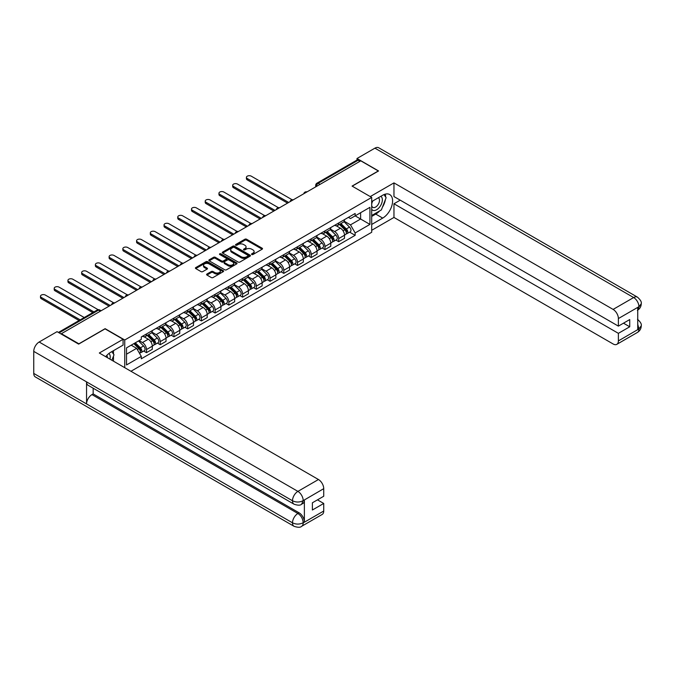 <?xml version="1.0" encoding="UTF-8"?>
<svg xmlns="http://www.w3.org/2000/svg" width="675" height="675" viewBox="0 0 675 675"><rect width="100%" height="100%" fill="white"/><g stroke="black" fill="none" stroke-linecap="round" stroke-linejoin="round"><path stroke-width="1.01" d="M251.767 254.5A0.852 0.498 0 0 0 252.982 254.5L262.153 249.202A1.223 0.709 0 0 0 262.516 248.704A1.223 0.709 0 0 0 262.153 248.198L246.603 239.228A1.223 0.709 0 0 0 244.882 239.228L235.702 244.527A0.852 0.498 0 0 0 236.908 245.219L238.098 244.536A3.907 2.261 0 0 1 243.624 244.536L244.924 245.287A3.907 2.261 0 0 1 246.071 246.881A3.907 2.261 0 0 1 244.924 248.476L243.734 249.159A0.852 0.498 0 0 0 244.941 249.86L246.13 249.176A3.907 2.261 0 0 1 251.657 249.176L252.956 249.919A3.907 2.261 0 0 1 254.104 251.522A3.907 2.261 0 0 1 252.956 253.117L251.767 253.8A0.852 0.498 0 0 0 251.767 254.5L251.767 253.8M206.955 274.033A1.223 0.709 0 0 0 206.601 274.531A1.223 0.709 0 0 0 206.955 275.037L211.317 277.552A1.223 0.709 0 0 0 213.047 277.552L223.239 271.671A1.223 0.709 0 0 0 223.594 271.164A1.223 0.709 0 0 0 223.239 270.667L207.689 261.689A1.223 0.709 0 0 0 205.959 261.689L195.767 267.578A1.223 0.709 0 0 0 195.412 268.076A1.223 0.709 0 0 0 195.767 268.574L201.04 271.62A1.223 0.709 0 0 0 202.77 271.62L207.132 269.097A1.223 0.709 0 0 0 207.487 268.599A1.223 0.709 0 0 0 207.132 268.102L204.517 266.591A3.265 1.89 0 0 1 203.555 265.258A3.265 1.89 0 0 1 205.58 263.512A3.265 1.89 0 0 1 209.14 263.925L219.375 269.831A3.265 1.89 0 0 1 220.328 271.164A3.265 1.89 0 0 1 218.312 272.911A3.265 1.89 0 0 1 214.751 272.506L213.047 271.519A1.223 0.709 0 0 0 211.317 271.519L206.955 274.033L206.955 275.037M124.748 339.998L105.123 328.666L78.899 343.811L61.383 333.695L360.788 160.836L378.295 170.952L352.072 186.089L371.697 197.421L124.748 339.998L124.748 367.689M238.182 262.043A1.223 0.709 0 0 0 239.912 262.043L250.104 256.154A1.223 0.709 0 0 0 250.467 255.656A1.223 0.709 0 0 0 250.104 255.158L234.554 246.181A1.223 0.709 0 0 0 232.824 246.181L222.632 252.07A1.223 0.709 0 0 0 222.278 252.568A1.223 0.709 0 0 0 222.632 253.066L238.182 262.043M219.999 254.686A0.852 0.498 0 0 1 220.86 254.804L236.655 263.925L226.479 269.798A1.223 0.709 0 0 1 224.75 269.798L209.199 260.82L209.199 259.824A1.223 0.709 0 0 0 208.845 260.322A1.223 0.709 0 0 0 209.199 260.82M209.199 259.824L213.562 257.302A1.223 0.709 0 0 1 215.291 257.302L221.602 260.947A1.223 0.709 0 0 0 223.324 260.947L226.218 259.276A1.223 0.709 0 0 0 226.581 258.778A1.223 0.709 0 0 0 226.218 258.28L219.653 254.483A0.852 0.498 0 0 1 220.86 253.792L236.672 262.913A1.223 0.709 0 0 1 237.026 263.41A1.223 0.709 0 0 1 236.672 263.908L236.672 262.913M130.958 371.275L371.697 232.276L371.697 197.421M61.383 333.695L61.383 334.15M320.034 184.368L318.187 183.296A2.489 1.434 60 0 0 316.946 183.178L356.813 160.161A2.489 1.434 60 0 1 358.054 160.279L318.187 183.296A2.489 1.434 120 0 0 316.432 186.351L316.432 186.452M359.902 161.35L358.054 160.279M338.698 222.978A5.729 3.308 60 0 1 337.508 225.551L343.313 222.202A5.729 3.308 -120 0 0 344.503 219.628M330.455 229.146L334.648 231.567A5.729 3.308 60 0 1 338.698 238.579L344.503 235.229A5.729 3.308 -120 0 0 340.453 228.218L336.293 225.813M344.503 235.229L344.503 238.326L338.698 241.684L335.914 240.072M337.508 225.551A5.729 3.308 60 0 1 334.69 225.29M338.698 238.579L338.698 241.684M324.962 230.909A5.729 3.308 60 0 1 323.781 233.474L329.586 230.124A5.729 3.308 -120 0 0 330.775 227.551M322.177 247.995L324.962 249.607L330.775 246.248L330.775 243.152A5.729 3.308 -120 0 0 326.725 236.14L322.566 233.744M323.781 233.474A5.729 3.308 60 0 1 320.962 233.221M316.718 237.068L320.92 239.498A5.729 3.308 60 0 1 324.962 246.51L324.962 249.607M311.234 238.832A5.729 3.308 60 0 1 310.053 241.405L315.858 238.047A5.729 3.308 -120 0 0 317.048 235.482M308.45 255.926L311.234 257.529L317.048 254.18L317.048 251.083A5.729 3.308 -120 0 0 312.998 244.072L308.838 241.667M310.053 241.405A5.729 3.308 60 0 1 307.235 241.144M302.991 245L307.184 247.421A5.729 3.308 60 0 1 311.234 254.433L311.234 257.529M297.506 246.763A5.729 3.308 60 0 1 296.325 249.328L302.13 245.978A5.729 3.308 -120 0 0 303.32 243.405M294.722 263.849L297.506 265.461L303.32 262.102L303.32 259.006A5.729 3.308 -120 0 0 299.27 251.994L295.11 249.59M296.325 249.328A5.729 3.308 60 0 1 293.507 249.075M289.263 252.922L293.456 255.344A5.729 3.308 60 0 1 297.506 262.356L297.506 265.461M283.778 254.686A5.729 3.308 60 0 1 282.589 257.259L288.402 253.901A5.729 3.308 -120 0 0 289.583 251.336M280.994 271.78L283.778 273.383L289.583 270.034L289.583 266.929A5.729 3.308 -120 0 0 285.542 259.917L281.382 257.521M282.589 257.259A5.729 3.308 60 0 1 279.771 256.998M275.535 260.854L279.728 263.275A5.729 3.308 60 0 1 283.778 270.287L283.778 273.383M270.051 262.617A5.729 3.308 60 0 1 268.861 265.182L274.674 261.832A5.729 3.308 -120 0 0 275.856 259.259M267.266 279.703L270.051 281.315L275.856 277.957L275.856 274.86A5.729 3.308 -120 0 0 271.806 267.848L267.654 265.444M268.861 265.182A5.729 3.308 60 0 1 266.043 264.929M261.807 268.777L266.001 271.198A5.729 3.308 60 0 1 270.051 278.21L270.051 281.315M256.323 270.54A5.729 3.308 60 0 1 255.133 273.113L260.947 269.755A5.729 3.308 -120 0 0 262.128 267.19M253.538 287.634L256.323 289.238L262.128 285.888L262.128 282.783A5.729 3.308 -120 0 0 258.078 275.771L253.927 273.375M255.133 273.113A5.729 3.308 60 0 1 252.315 272.852M248.079 276.708L252.273 279.129A5.729 3.308 60 0 1 256.323 286.141L256.323 289.238M242.587 278.463A5.729 3.308 60 0 1 241.405 281.036L247.21 277.687A5.729 3.308 -120 0 0 248.4 275.113M239.802 295.557L242.595 297.169L248.4 293.811L248.4 290.714A5.729 3.308 -120 0 0 244.35 283.702L240.19 281.298M241.405 281.036A5.729 3.308 60 0 1 238.587 280.775M234.343 284.631L238.545 287.052A5.729 3.308 60 0 1 242.595 294.064L242.595 297.169M228.859 286.394A5.729 3.308 60 0 1 227.677 288.959L233.483 285.609A5.729 3.308 -120 0 0 234.672 283.036M226.074 303.48L228.859 305.092L234.672 301.733L234.672 298.637A5.729 3.308 -120 0 0 230.622 291.625L226.462 289.229M227.677 288.959A5.729 3.308 60 0 1 224.859 288.706M220.615 292.553L224.817 294.983A5.729 3.308 60 0 1 228.859 301.995L228.859 305.092M215.131 294.317A5.729 3.308 60 0 1 213.95 296.89L219.755 293.532A5.729 3.308 -120 0 0 220.944 290.967M212.347 311.411L215.131 313.014L220.944 309.665L220.944 306.568A5.729 3.308 -120 0 0 216.894 299.557L212.735 297.152M213.95 296.89A5.729 3.308 60 0 1 211.132 296.629M206.887 300.485L211.081 302.906A5.729 3.308 60 0 1 215.131 309.918L215.131 313.014M201.403 302.248A5.729 3.308 60 0 1 200.222 304.813L206.027 301.463A5.729 3.308 -120 0 0 207.208 298.89M198.619 319.334L201.403 320.946L207.208 317.587L207.208 314.491A5.729 3.308 -120 0 0 203.167 307.479L199.007 305.075M200.222 304.813A5.729 3.308 60 0 1 197.395 304.56M193.16 308.407L197.353 310.829A5.729 3.308 60 0 1 201.403 317.841L201.403 320.946M187.675 310.171A5.729 3.308 60 0 1 186.486 312.744L192.299 309.386A5.729 3.308 -120 0 0 193.48 306.821M184.891 327.265L187.675 328.868L193.48 325.519L193.48 322.414A5.729 3.308 -120 0 0 189.439 315.402L185.279 313.006M186.486 312.744A5.729 3.308 60 0 1 183.668 312.483M179.432 316.339L183.625 318.76A5.729 3.308 60 0 1 187.675 325.772L187.675 328.868M173.947 318.102A5.729 3.308 60 0 1 172.758 320.667L178.571 317.317A5.729 3.308 -120 0 0 179.752 314.744M171.163 335.188L173.947 336.8L179.752 333.442L179.752 330.345A5.729 3.308 -120 0 0 175.703 323.333L171.551 320.929M172.758 320.667A5.729 3.308 60 0 1 169.94 320.414M165.704 324.262L169.898 326.683A5.729 3.308 60 0 1 173.947 333.695L173.947 336.8M160.22 326.025A5.729 3.308 60 0 1 159.03 328.598L164.835 325.24A5.729 3.308 -120 0 0 166.025 322.675M157.435 343.119L160.22 344.723L166.025 341.373L166.025 338.268A5.729 3.308 -120 0 0 161.975 331.256L157.815 328.86M159.03 328.598A5.729 3.308 60 0 1 156.212 328.337M151.976 332.193L156.17 334.614A5.729 3.308 60 0 1 160.22 341.626L160.22 344.723M146.483 333.948A5.729 3.308 60 0 1 145.302 336.521L151.107 333.172A5.729 3.308 -120 0 0 152.297 330.598M143.699 351.042L146.483 352.654L152.297 349.296L152.297 346.199A5.729 3.308 -120 0 0 148.247 339.188L144.087 336.783M145.302 336.521A5.729 3.308 60 0 1 142.484 336.26M139.092 340.605L142.442 342.537A5.729 3.308 60 0 1 146.483 349.549L146.483 352.654M348.418 217.367L350.485 218.557L369.934 207.335L360.61 212.718L360.61 219.021L350.485 224.859L344.183 221.223M126.512 354.173L136.628 348.334L141.294 356.408L126.512 364.947L126.512 347.87L141.294 339.339L141.294 336.952L355.151 213.477L355.151 215.865L369.934 224.404L355.151 232.942L350.485 224.859M369.934 207.335L369.934 224.404M141.294 356.408L141.294 358.796L355.151 235.33L355.151 232.942M136.628 348.334L131.178 345.178M349.642 232.149L355.151 235.33M252.113 254.618L252.956 254.129A3.907 2.261 0 0 0 254.104 252.534L254.104 251.522M246.071 246.881L246.071 247.894A3.907 2.261 0 0 1 244.924 249.488L244.08 249.978M262.153 248.198L262.153 249.202L246.603 240.241A1.223 0.709 0 0 0 244.882 240.241L236.039 245.346M250.104 255.158L250.104 256.154L234.554 247.202A1.223 0.709 0 0 0 232.824 247.202L222.649 253.074M247.944 256.011A0.852 0.498 0 0 0 247.944 255.31L234.301 247.43A0.852 0.498 0 0 0 233.086 247.43L231.837 248.155A3.907 2.261 0 0 0 230.69 249.75A3.907 2.261 0 0 0 231.837 251.345L241.161 256.728A3.907 2.261 0 0 0 246.696 256.728L247.944 256.011L247.944 257.023A0.852 0.498 0 0 0 248.198 256.677L248.198 255.656M230.69 249.75L230.69 250.762A3.907 2.261 0 0 0 231.837 252.357L231.837 251.345M247.944 257.023L246.696 257.749A3.907 2.261 0 0 1 241.161 257.749L231.837 252.357M209.216 260.828L213.562 258.323L213.562 257.302M226.581 258.778L226.581 259.791A1.223 0.709 0 0 1 226.218 260.288L223.324 261.959A1.223 0.709 0 0 1 221.602 261.959L215.291 258.323A1.223 0.709 0 0 0 213.562 258.323M228.142 264.718A3.265 1.89 0 0 0 231.702 265.132A3.265 1.89 0 0 0 233.719 263.385A3.265 1.89 0 0 0 232.765 262.052L229.154 259.968A1.223 0.709 0 0 0 227.433 259.968L224.539 261.638A1.223 0.709 0 0 0 224.176 262.145A1.223 0.709 0 0 0 224.539 262.642L228.142 264.718L228.142 265.739A3.265 1.89 0 0 0 231.702 266.144A3.265 1.89 0 0 0 233.719 264.406L233.719 263.385M224.176 262.145L224.176 263.157A1.223 0.709 0 0 0 224.539 263.655L224.539 262.642M228.142 265.739L224.539 263.655M220.328 271.164L220.328 272.185A3.265 1.89 0 0 1 218.312 273.932A3.265 1.89 0 0 1 214.751 273.518L213.047 272.531A1.223 0.709 0 0 0 211.317 272.531L206.972 275.046M203.555 265.258L203.555 266.271A3.265 1.89 0 0 0 204.517 267.612L204.517 266.591M207.115 269.106L204.517 267.612M223.222 271.679L207.689 262.71A1.223 0.709 0 0 0 205.959 262.71L195.784 268.582M339.432 224.438L344.841 229.778A3.113 1.797 60 0 1 345.659 234.444L344.503 235.111M340.512 225.501L342.807 226.825M292.106 199.741L251.302 176.183A2.86 1.654 -0 0 0 248.181 175.829A2.86 1.654 -0 0 0 246.417 177.356A2.86 1.654 -0 0 0 247.253 178.521L288.706 202.458M340.031 224.092L345.954 229.939A1.493 0.861 60 0 1 346.351 232.175A1.493 0.861 60 0 1 346.216 232.234M340.926 223.577L346.334 228.909A3.113 1.797 60 0 1 347.161 233.575A3.113 1.797 60 0 1 346.216 233.677M343.955 221.611L349.507 227.087A3.113 1.797 60 0 1 350.325 231.744L347.161 233.575M287.558 203.116L247.253 179.845A2.86 1.654 180 0 1 246.417 178.672L246.417 177.356M325.704 232.369L331.113 237.701A3.113 1.797 60 0 1 331.931 242.367L330.775 243.034M326.784 233.432L329.079 234.757M278.378 207.664L237.575 184.115A2.86 1.654 -0 0 0 234.453 183.752A2.86 1.654 -0 0 0 232.689 185.279A2.86 1.654 -0 0 0 233.525 186.452L274.978 210.381M326.303 232.023L332.227 237.862A1.493 0.861 60 0 1 332.623 240.106A1.493 0.861 60 0 1 332.488 240.157M327.198 231.5L332.606 236.841A3.113 1.797 60 0 1 333.433 241.507A3.113 1.797 60 0 1 332.488 241.599M330.227 229.534L335.779 235.01A3.113 1.797 60 0 1 336.597 239.676L333.433 241.507M273.831 211.039L233.525 187.768A2.86 1.654 180 0 1 232.689 186.604L232.689 185.279M311.977 240.292L317.385 245.632A3.113 1.797 60 0 1 318.203 250.29L317.048 250.965M313.057 241.355L315.343 242.679M264.642 215.595L223.847 192.037A2.86 1.654 -0 0 0 220.725 191.683A2.86 1.654 -0 0 0 218.962 193.21A2.86 1.654 -0 0 0 219.797 194.375L261.25 218.303M312.576 239.946L318.499 245.793A1.493 0.861 60 0 1 318.895 248.029A1.493 0.861 60 0 1 318.752 248.079M313.47 239.431L318.878 244.763A3.113 1.797 60 0 1 319.697 249.429A3.113 1.797 60 0 1 318.76 249.531M316.499 237.457L322.051 242.933A3.113 1.797 60 0 1 322.869 247.598L319.697 249.429M260.103 218.97L219.797 195.699A2.86 1.654 180 0 1 218.962 194.527L218.962 193.21M379.628 210.938A13.998 8.083 120 0 1 375.747 214.093L382.7 218.101A13.998 8.083 120 0 0 391.846 205.765A13.998 8.083 120 0 0 389.703 194.543A13.998 8.083 120 0 0 382.7 195.235L371.697 201.589M382.7 218.101L371.697 224.454M371.697 230.302L393.964 217.443L393.964 203.774L618.384 333.34L618.384 340.909L639.056 328.868L637.74 329.476L637.74 307.631L638.93 306.695L618.384 318.558A7.467 4.312 -120 0 0 613.102 309.412L633.648 297.548L374.912 148.162L356.999 158.498L378.565 170.952L352.207 186.165M400.207 200.171L393.964 203.774M623.489 323.182L629.733 326.784L629.733 319.57L618.384 326.126L393.964 196.56L393.964 182.891L613.102 309.412M370.246 196.585L393.964 182.891M393.964 217.443L613.102 343.963A7.467 4.312 -120 0 0 616.832 344.334A7.467 4.312 -120 0 0 618.384 340.909M374.912 148.162A7.653 4.421 -60 0 1 378.734 147.783L637.478 297.169A7.653 4.421 -60 0 0 633.648 297.548A7.467 4.312 60 0 1 638.93 306.695M356.999 160.076L356.999 158.498M618.384 326.126L618.384 318.558M629.733 326.784L618.384 333.34M382.404 207.267A13.998 8.083 120 0 0 385.417 199.505M385.644 196.999A13.998 8.083 120 0 0 385.298 194.138M375.747 214.093L371.697 216.43M637.74 324.253L638.93 328.793M637.478 319.267C640.482 321.967 641.739 324.127 641.25 325.747L639.073 328.86M637.478 297.169C640.482 299.843 641.739 302.02 641.25 303.699L639.065 306.771M294.072 504.217A7.653 4.421 -60 0 1 292.494 500.766C296.013 502.453 299.531 502.436 303.041 500.715L301.641 504.208C300.383 505.474 297.869 505.482 294.072 504.217L88.138 385.315A7.653 4.421 -60 0 1 86.552 381.864L33.75 351.38A7.653 4.421 -60 0 1 39.158 342.006L57.071 331.661L78.638 344.115L105.038 328.868L123.078 339.289L123.078 345.127L110.582 352.342A13.998 8.083 120 0 0 105.68 356.678M123.078 339.289L99.318 353.008L318.457 479.52A7.467 4.312 60 0 1 323.73 488.666L323.73 496.243L312.382 502.791L312.382 510.013L323.73 503.457L323.73 511.026A7.467 4.312 60 0 1 322.186 514.443L301.641 526.306A7.467 4.312 -120 0 0 303.185 522.889L323.73 511.026M113.181 361.007L116.125 362.711M113.484 360.83L113.484 356.138M113.484 354.038L113.484 350.671M301.641 526.306C300.442 527.572 297.928 527.58 294.072 526.314L35.336 376.937A7.653 4.421 -60 0 1 33.75 373.427L86.552 403.92A7.653 4.421 -60 0 1 91.969 394.597L297.903 513.489L299.093 512.806A7.467 4.312 60 0 1 304.374 521.952L304.374 500.099A7.467 4.312 60 0 1 302.822 503.516L301.641 504.208M33.75 351.38L33.75 373.427M39.158 342.006L297.903 491.383A7.653 4.421 -60 0 0 292.494 500.766L86.552 381.864L86.552 403.92L292.494 522.813C296.004 524.509 299.523 524.509 303.05 522.813L303.185 522.889M323.73 503.457L317.486 499.846M93.158 388.218L93.158 393.905L299.093 512.806M93.158 393.905L91.969 394.597M371.697 209.368A8.092 4.674 120 0 0 378.135 208.668A8.092 4.674 120 0 0 382.345 199.859A8.092 4.674 120 0 0 380.877 196.29M372.372 201.201A8.092 4.674 120 0 0 371.697 202.66M371.697 205.36A5.535 3.198 120 0 0 372.811 207.36A5.535 3.198 120 0 0 377.08 205.875A5.535 3.198 120 0 0 379.502 200.306A5.535 3.198 120 0 0 378.354 197.767A5.535 3.198 120 0 0 378.337 197.758M372.836 200.931A5.535 3.198 120 0 0 371.697 204.255M383.965 194.602L386.125 197.682L381.375 209.925L371.874 215.409M109.957 359.151A8.092 4.674 120 0 0 110.227 356.965A8.092 4.674 120 0 0 108.886 353.489M107.376 357.657A5.535 3.198 120 0 0 107.384 357.413A5.535 3.198 120 0 0 106.81 355.387M111.797 351.641L114.008 354.788L111.881 360.264M298.249 248.223L303.657 253.555A3.113 1.797 60 0 1 304.476 258.221L303.311 258.888M299.329 249.286L301.615 250.611M250.914 223.518L210.119 199.96A2.86 1.654 -0 0 0 206.997 199.606A2.86 1.654 -0 0 0 205.225 201.133A2.86 1.654 -0 0 0 206.069 202.297L247.523 226.235M298.848 247.877L304.771 253.716A1.493 0.861 60 0 1 305.159 255.952A1.493 0.861 60 0 1 305.024 256.011M299.742 247.354L305.151 252.695A3.113 1.797 60 0 1 305.969 257.352A3.113 1.797 60 0 1 305.032 257.453M302.771 245.388L308.323 250.864A3.113 1.797 60 0 1 309.142 255.53L305.969 257.352M246.375 226.893L206.069 203.622A2.86 1.654 180 0 1 205.225 202.458L205.225 201.133M284.521 256.146L289.929 261.478A3.113 1.797 60 0 1 290.748 266.144L289.583 266.819M285.593 257.209L287.887 258.533M237.187 231.449L196.391 207.892A2.86 1.654 -0 0 0 193.269 207.529A2.86 1.654 -0 0 0 191.498 209.056A2.86 1.654 -0 0 0 192.341 210.229L233.786 234.157M285.12 255.8L291.043 261.638A1.493 0.861 60 0 1 291.431 263.883A1.493 0.861 60 0 1 291.296 263.933M286.014 255.285L291.423 260.618A3.113 1.797 60 0 1 292.241 265.283A3.113 1.797 60 0 1 291.305 265.385M289.043 253.311L294.587 258.787A3.113 1.797 60 0 1 295.414 263.452L292.241 265.283M232.647 234.824L192.341 211.545A2.86 1.654 180 0 1 191.498 210.381L191.498 209.056M270.785 264.068L276.193 269.409A3.113 1.797 60 0 1 277.02 274.075L275.856 274.742M271.865 265.14L274.16 266.456M223.459 239.372L182.655 215.814A2.86 1.654 -0 0 0 179.542 215.46A2.86 1.654 -0 0 0 177.77 216.987A2.86 1.654 -0 0 0 178.613 218.152L220.058 242.089M271.384 263.723L277.307 269.57A1.493 0.861 60 0 1 277.703 271.806A1.493 0.861 60 0 1 277.568 271.865M272.287 263.208L277.695 268.54A3.113 1.797 60 0 1 278.513 273.206A3.113 1.797 60 0 1 277.577 273.308M275.307 261.242L280.859 266.718A3.113 1.797 60 0 1 281.677 271.384L278.513 273.206M218.919 242.747L178.613 219.476A2.86 1.654 180 0 1 177.77 218.303L177.77 216.987M257.057 272L262.465 277.332A3.113 1.797 60 0 1 263.292 281.998L262.128 282.673M258.137 273.063L260.432 274.387M209.731 247.303L168.927 223.746A2.86 1.654 -0 0 0 165.805 223.383A2.86 1.654 -0 0 0 164.042 224.91A2.86 1.654 -0 0 0 164.877 226.083L206.331 250.012M257.656 271.654L263.579 277.493A1.493 0.861 60 0 1 263.976 279.737A1.493 0.861 60 0 1 263.841 279.788M258.559 271.131L263.967 276.472A3.113 1.797 60 0 1 264.786 281.137A3.113 1.797 60 0 1 263.841 281.239M261.579 269.165L267.131 274.641A3.113 1.797 60 0 1 267.95 279.307L264.786 281.137M205.192 250.67L164.877 227.399A2.86 1.654 180 0 1 164.042 226.235L164.042 224.91M243.329 279.923L248.738 285.263A3.113 1.797 60 0 1 249.556 289.929L248.4 290.596M244.409 280.986L246.704 282.31M196.003 255.226L155.199 231.668A2.86 1.654 -0 0 0 152.078 231.314A2.86 1.654 -0 0 0 150.314 232.841A2.86 1.654 -0 0 0 151.149 234.006L192.603 257.943M243.928 279.577L249.851 285.424A1.493 0.861 60 0 1 250.248 287.66A1.493 0.861 60 0 1 250.113 287.719M244.823 279.062L250.231 284.394A3.113 1.797 60 0 1 251.058 289.06A3.113 1.797 60 0 1 250.113 289.162M247.852 277.096L253.403 282.572A3.113 1.797 60 0 1 254.222 287.229L251.058 289.06M191.455 258.601L151.149 235.33A2.86 1.654 180 0 1 150.314 234.157L150.314 232.841M229.601 287.854L235.01 293.186A3.113 1.797 60 0 1 235.828 297.852L234.672 298.519M230.681 288.917L232.968 290.242M182.267 263.149L141.472 239.6A2.86 1.654 -0 0 0 138.35 239.237A2.86 1.654 -0 0 0 136.586 240.764A2.86 1.654 -0 0 0 137.422 241.937L178.875 265.866M230.2 287.508L236.123 293.347A1.493 0.861 60 0 1 236.52 295.591A1.493 0.861 60 0 1 236.385 295.642M231.095 286.985L236.503 292.326A3.113 1.797 60 0 1 237.33 296.992A3.113 1.797 60 0 1 236.385 297.084M234.124 285.019L239.676 290.495A3.113 1.797 60 0 1 240.494 295.161L237.33 296.992M177.727 266.524L137.422 243.253A2.86 1.654 180 0 1 136.586 242.089L136.586 240.764M215.873 295.777L221.282 301.118A3.113 1.797 60 0 1 222.1 305.775L220.936 306.45M216.953 296.84L219.24 298.164M168.539 271.08L127.744 247.523A2.86 1.654 -0 0 0 124.622 247.168A2.86 1.654 -0 0 0 122.858 248.695A2.86 1.654 -0 0 0 123.694 249.86L165.147 273.788M216.472 295.431L222.396 301.278A1.493 0.861 60 0 1 222.784 303.514A1.493 0.861 60 0 1 222.649 303.564M217.367 294.916L222.775 300.248A3.113 1.797 60 0 1 223.594 304.914A3.113 1.797 60 0 1 222.657 305.016M220.396 292.942L225.948 298.418A3.113 1.797 60 0 1 226.766 303.083L223.594 304.914M164 274.455L123.694 251.184A2.86 1.654 180 0 1 122.858 250.012L122.858 248.695M202.146 303.708L207.554 309.04A3.113 1.797 60 0 1 208.373 313.706L207.208 314.373M203.217 304.771L205.512 306.096M154.811 279.003L114.016 255.445A2.86 1.654 -0 0 0 110.894 255.091A2.86 1.654 -0 0 0 109.122 256.618A2.86 1.654 -0 0 0 109.966 257.782L151.411 281.72M202.745 303.362L208.668 309.201A1.493 0.861 60 0 1 209.056 311.437A1.493 0.861 60 0 1 208.921 311.496M203.639 302.839L209.047 308.18A3.113 1.797 60 0 1 209.866 312.837A3.113 1.797 60 0 1 208.929 312.938M206.668 300.873L212.212 306.349A3.113 1.797 60 0 1 213.038 311.015L209.866 312.837M150.272 282.378L109.966 259.107A2.86 1.654 180 0 1 109.122 257.943L109.122 256.618M188.409 311.631L193.818 316.963A3.113 1.797 60 0 1 194.645 321.629L193.48 322.304M189.489 312.694L191.784 314.018M141.083 286.934L100.28 263.377A2.86 1.654 -0 0 0 97.166 263.014A2.86 1.654 -0 0 0 95.394 264.541A2.86 1.654 -0 0 0 96.238 265.714L137.683 289.642M189.017 311.285L194.932 317.123A1.493 0.861 60 0 1 195.328 319.368A1.493 0.861 60 0 1 195.193 319.418M189.911 310.77L195.32 316.102A3.113 1.797 60 0 1 196.138 320.768A3.113 1.797 60 0 1 195.202 320.87M192.932 308.796L198.484 314.272A3.113 1.797 60 0 1 199.311 318.938L196.138 320.768M136.544 290.309L96.238 267.03A2.86 1.654 180 0 1 95.394 265.866L95.394 264.541M174.682 319.553L180.09 324.894A3.113 1.797 60 0 1 180.917 329.56L179.752 330.227M175.762 320.625L178.057 321.941M127.356 294.857L86.552 271.299A2.86 1.654 -0 0 0 83.438 270.945A2.86 1.654 -0 0 0 81.667 272.472A2.86 1.654 -0 0 0 82.502 273.637L123.955 297.574M175.281 319.207L181.204 325.055A1.493 0.861 60 0 1 181.6 327.291A1.493 0.861 60 0 1 181.465 327.35M176.183 318.693L181.592 324.025A3.113 1.797 60 0 1 182.41 328.691A3.113 1.797 60 0 1 181.474 328.793M179.204 316.727L184.756 322.203A3.113 1.797 60 0 1 185.574 326.869L182.41 328.691M122.816 298.232L82.502 274.961A2.86 1.654 180 0 1 81.667 273.788L81.667 272.472M160.954 327.485L166.362 332.817A3.113 1.797 60 0 1 167.181 337.483L166.025 338.158M162.034 328.548L164.329 329.873M113.628 302.788L72.824 279.231A2.86 1.654 -0 0 0 69.702 278.868A2.86 1.654 -0 0 0 67.939 280.395A2.86 1.654 -0 0 0 68.774 281.568L110.227 305.497M161.553 327.139L167.476 332.977A1.493 0.861 60 0 1 167.873 335.222A1.493 0.861 60 0 1 167.738 335.273M162.447 326.616L167.856 331.957A3.113 1.797 60 0 1 168.682 336.623A3.113 1.797 60 0 1 167.738 336.724M165.476 324.65L171.028 330.126A3.113 1.797 60 0 1 171.847 334.792L168.682 336.623M109.08 306.155L68.774 282.884A2.86 1.654 180 0 1 67.939 281.72L67.939 280.395M147.226 335.407L152.634 340.748A3.113 1.797 60 0 1 153.453 345.414L152.297 346.081M148.306 336.471L150.601 337.795M98.137 309.698L59.096 287.153A2.86 1.654 -0 0 0 55.974 286.799A2.86 1.654 -0 0 0 54.211 288.326A2.86 1.654 -0 0 0 55.046 289.491L93.918 311.934M147.825 335.062L153.748 340.909A1.493 0.861 60 0 1 154.145 343.145A1.493 0.861 60 0 1 154.01 343.204M148.719 334.547L154.128 339.879A3.113 1.797 60 0 1 154.955 344.545A3.113 1.797 60 0 1 154.01 344.647M151.748 332.581L157.3 338.057A3.113 1.797 60 0 1 158.119 342.714L154.955 344.545M92.779 312.593L55.046 290.815A2.86 1.654 180 0 1 54.211 289.642L54.211 288.326M133.819 343.651L138.907 348.671A3.113 1.797 60 0 1 139.725 353.337L139.573 353.43M134.578 344.402L136.865 345.727M84.24 317.528L45.368 295.085A2.86 1.654 -0 0 0 42.247 294.722A2.86 1.654 -0 0 0 40.483 296.249A2.86 1.654 -0 0 0 41.318 297.422L80.19 319.866M134.418 343.305L140.02 348.832A1.493 0.861 60 0 1 140.417 351.076A1.493 0.861 60 0 1 140.273 351.127M135.312 342.79L140.4 347.811A3.113 1.797 60 0 1 141.218 352.477A3.113 1.797 60 0 1 140.282 352.569M138.485 340.959L143.572 345.98A3.113 1.797 60 0 1 144.391 350.646L141.218 352.477M79.051 320.524L41.318 298.738A2.86 1.654 180 0 1 40.483 297.574L40.483 296.249M316.516 186.401L316.432 186.351A2.489 1.434 0 0 1 315.698 185.33L315.698 186.865M160.22 341.626L166.025 338.268M173.947 333.695L179.752 330.345M187.675 325.772L193.48 322.414M201.403 317.841L207.208 314.491M215.131 309.918L220.944 306.568M228.859 301.995L234.672 298.637M242.595 294.064L248.4 290.714M256.323 286.141L262.128 282.783M270.051 278.21L275.856 274.86M283.778 270.287L289.583 266.929M297.506 262.356L303.32 259.006M311.234 254.433L317.048 251.083M324.962 246.51L330.775 243.152M146.483 349.549L152.297 346.199M142.442 342.537L148.247 339.188M156.17 334.614L161.975 331.256M169.898 326.683L175.703 323.333M183.625 318.76L189.439 315.402M197.353 310.829L203.167 307.479M211.081 302.906L216.894 299.557M224.817 294.983L230.622 291.625M238.545 287.052L244.35 283.702M252.273 279.129L258.078 275.771M266.001 271.198L271.806 267.848M279.728 263.275L285.542 259.917M293.456 255.344L299.27 251.994M307.184 247.421L312.998 244.072M320.92 239.498L326.725 236.14M334.648 231.567L340.453 228.218M306.771 192.029A2.489 1.434 120 0 0 305.674 192.662M293.043 199.952A2.489 1.434 120 0 0 291.938 200.585M279.315 207.875A2.489 1.434 120 0 0 278.21 208.516M265.579 215.806A2.489 1.434 120 0 0 264.482 216.439M251.851 223.729A2.489 1.434 120 0 0 250.754 224.362M238.123 231.66A2.489 1.434 120 0 0 237.026 232.293M224.395 239.583A2.489 1.434 120 0 0 223.298 240.216M210.668 247.514A2.489 1.434 120 0 0 209.571 248.147M196.94 255.437A2.489 1.434 120 0 0 195.834 256.07M183.203 263.36A2.489 1.434 120 0 0 182.107 264.001M169.476 271.291A2.489 1.434 120 0 0 168.379 271.924M155.748 279.214A2.489 1.434 120 0 0 154.651 279.847M142.02 287.145A2.489 1.434 120 0 0 140.923 287.778M128.292 295.068A2.489 1.434 120 0 0 127.195 295.701M114.564 302.999A2.489 1.434 120 0 0 113.459 303.632M100.372 311.192L98.525 310.12L59.138 332.859M101.098 310.77L99.765 309.994A2.489 1.434 120 0 0 98.525 310.12A2.489 1.434 60 0 0 97.276 309.994L58.413 332.438M252.956 254.129L252.956 253.117M243.734 249.86L243.734 249.159M244.924 249.488L244.924 248.476M235.702 245.219L235.702 244.527M244.882 240.241L244.882 239.228M246.603 240.241L246.603 239.228M222.632 253.066L222.632 252.07M232.824 247.202L232.824 246.181M234.554 247.202L234.554 246.181M241.161 257.749L241.161 256.728M246.696 257.749L246.696 256.728M215.291 258.323L215.291 257.302M221.602 261.959L221.602 260.947M223.324 261.959L223.324 260.947M226.218 260.288L226.218 259.276M220.86 254.804L220.86 253.792M211.317 272.531L211.317 271.519M213.047 272.531L213.047 271.519M214.751 273.518L214.751 272.506M207.132 269.097L207.132 268.102M195.767 268.574L195.767 267.578M205.959 262.71L205.959 261.689M207.689 262.71L207.689 261.689M223.239 271.671L223.239 270.667M344.841 229.778L343.052 230.808M346.663 231.491L346.098 231.812M349.507 227.087L346.334 228.909M247.253 179.845L247.253 178.521M331.113 237.701L329.324 238.731M332.927 239.422L332.37 239.743M335.779 235.01L332.606 236.841M233.525 187.768L233.525 186.452M317.385 245.632L315.596 246.662M319.199 247.345L318.642 247.666M322.051 242.933L318.878 244.763M219.797 195.699L219.797 194.375M641.25 325.772C641.166 328.7 639.875 330.927 637.386 332.463A7.467 4.312 -120 0 0 638.93 329.046M637.74 310.112L638.93 306.948M304.374 521.952L303.058 522.813M323.73 488.666L303.058 500.715M303.185 500.791L304.374 500.099M303.185 500.529A7.467 4.312 60 0 0 297.903 491.383L318.457 479.52M294.072 526.314A7.653 4.421 -60 0 1 292.494 522.813A7.653 4.421 -60 0 1 297.903 513.489C301.084 515.616 302.839 518.67 303.185 522.636M303.657 253.555L301.868 254.585M305.471 255.268L304.914 255.597M308.323 250.864L305.151 252.695M206.069 203.622L206.069 202.297M289.929 261.478L288.141 262.516M291.743 263.199L291.178 263.52M294.587 258.787L291.423 260.618M192.341 211.545L192.341 210.229M276.193 269.409L274.413 270.439M278.016 271.122L277.45 271.451M280.859 266.718L277.695 268.54M178.613 219.476L178.613 218.152M262.465 277.332L260.677 278.37M264.288 279.053L263.723 279.374M267.131 274.641L263.967 276.472M164.877 227.399L164.877 226.083M248.738 285.263L246.949 286.293M250.552 286.976L249.995 287.297M253.403 282.572L250.231 284.394M151.149 235.33L151.149 234.006M235.01 293.186L233.221 294.216M236.824 294.907L236.267 295.228M239.676 290.495L236.503 292.326M137.422 243.253L137.422 241.937M221.282 301.118L219.493 302.147M223.096 302.83L222.539 303.151M225.948 298.418L222.775 300.248M123.694 251.184L123.694 249.86M207.554 309.04L205.765 310.07M209.368 310.753L208.811 311.082M212.212 306.349L209.047 308.18M109.966 259.107L109.966 257.782M193.818 316.963L192.037 318.001M195.64 318.684L195.075 319.005M198.484 314.272L195.32 316.102M96.238 267.03L96.238 265.714M180.09 324.894L178.31 325.924M181.912 326.607L181.347 326.936M184.756 322.203L181.592 324.025M82.502 274.961L82.502 273.637M166.362 332.817L164.573 333.855M168.185 334.538L167.619 334.859M171.028 330.126L167.856 331.957M68.774 282.884L68.774 281.568M152.634 340.748L150.846 341.778M154.448 342.461L153.892 342.782M157.3 338.057L154.128 339.879M55.046 290.815L55.046 289.491M138.907 348.671L137.346 349.574M140.721 350.392L140.164 350.713M143.572 345.98L140.4 347.811M41.318 298.738L41.318 297.422M306.982 191.903A2.489 2.489 0 0 0 303.784 193.75M293.254 199.825A2.489 2.489 0 0 0 290.056 201.673M279.526 207.757A2.489 2.489 0 0 0 276.328 209.596M265.79 215.679A2.489 2.489 0 0 0 262.6 217.527M252.062 223.611A2.489 2.489 0 0 0 248.872 225.45M238.334 231.533A2.489 2.489 0 0 0 235.145 233.381M224.606 239.465A2.489 2.489 0 0 0 221.408 241.304M210.878 247.387A2.489 2.489 0 0 0 207.681 249.235M197.151 255.31A2.489 2.489 0 0 0 193.953 257.158M183.423 263.242A2.489 2.489 0 0 0 180.225 265.081M169.687 271.164A2.489 2.489 0 0 0 166.497 273.012M155.959 279.096A2.489 2.489 0 0 0 152.769 280.935M142.231 287.018A2.489 2.489 0 0 0 139.042 288.866M128.503 294.95A2.489 2.489 0 0 0 125.305 296.789M114.775 302.873A2.489 2.489 0 0 0 111.578 304.72M99.765 309.994A2.489 2.489 0 0 0 97.276 309.994M316.946 183.178A2.489 2.489 0 0 0 315.698 185.33M616.832 344.334L637.386 332.463M641.25 303.725C641.149 306.619 639.858 308.838 637.386 310.365"/></g></svg>
